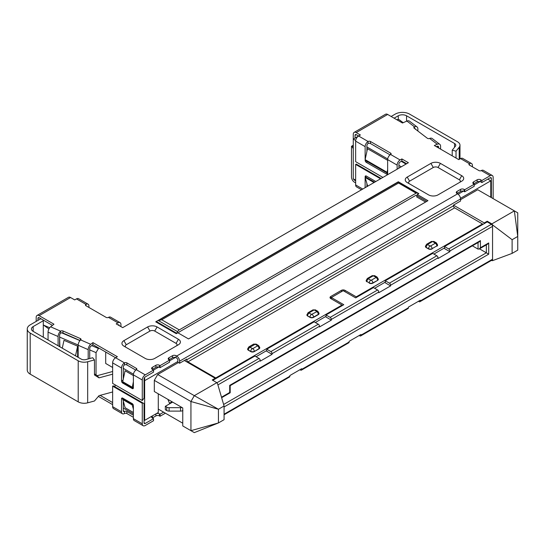 <?xml version="1.0" encoding="UTF-8"?>
<svg xmlns="http://www.w3.org/2000/svg" width="545" height="545" viewBox="0 0 545 545"><rect width="100%" height="100%" fill="white"/><g stroke="black" fill="none" stroke-linecap="round" stroke-linejoin="round"><path stroke-width="0.82" d="M436.347 146.673L437.247 146.285A1.676 1.09 -52.6 0 1 438.262 146.319A1.676 1.09 -52.6 0 1 438.582 147.068L438.582 147.968M355.647 180.157L353.276 178.787L353.276 134.302A4.19 2.418 60 0 1 354.141 132.381L385.56 114.246A4.19 2.418 60 0 1 387.652 114.457L402.469 123.007L406.938 121.058L414.52 126.856A1.676 0.967 0 0 0 413.853 127.625A1.676 0.967 0 0 0 414.186 128.211L427.321 138.246A1.676 0.967 0 0 0 427.478 138.348A1.676 0.967 0 0 0 429.671 138.437L437.247 144.234A4.19 2.732 -52.6 0 1 439.795 144.323A4.19 2.732 -52.6 0 1 440.592 146.196L440.592 149.126M437.247 144.234L434.324 145.508L458.774 159.624L460.552 158.595A4.19 2.418 -60 0 1 462.651 158.391L471.541 163.52A4.19 2.418 -60 0 1 472.406 165.442L472.406 166.811M464.701 191.785L464.701 189.735L474.184 184.258L474.184 186.315L464.701 191.785L464.108 191.445L464.108 189.394L464.701 189.735M491.372 197.603L491.372 178.447A1.676 0.967 120 0 0 491.025 177.677A1.676 0.967 120 0 0 490.187 177.759L481.889 182.548L481.889 180.497L480.704 179.809A2.514 1.451 180 0 0 477.147 179.809L473.591 181.867A2.514 1.451 180 0 0 472.856 182.888A2.514 1.451 180 0 0 473.591 183.917L473.591 181.867M479.477 248.84L488.708 254.168L488.708 242.947L480.411 247.737L479.225 248.99L478.04 249.106L472.365 245.829M481.889 182.548L480.704 181.867A2.514 1.451 180 0 0 477.147 181.867L473.591 183.917L474.184 184.258M469.443 165.101L469.443 163.732A1.676 0.967 180 0 0 468.952 164.413A1.676 0.967 180 0 0 469.443 165.101L478.926 170.571A1.676 0.967 0 0 0 481.296 170.571A4.19 2.418 -60 0 1 483.395 170.367L492.285 175.497A4.19 2.418 -60 0 1 493.15 177.418L493.15 197.951L492.557 198.291M460.552 158.595L469.443 163.732A4.19 2.418 -60 0 1 471.541 163.52M481.889 180.497L490.187 175.708A4.19 2.418 -60 0 1 492.285 175.497M479.225 248.99L487.523 244.201L488.708 242.947M369.278 283.155A2.514 1.451 180 0 0 372.834 283.155L377.576 280.416L372.834 282.882A2.514 1.451 180 0 1 369.278 282.882L366.908 281.513A2.514 1.451 180 0 1 366.172 280.484L367.357 278.461A2.18 1.26 -120 0 1 368.447 278.57L368.447 278.842A2.18 1.26 120 0 0 366.908 281.513L369.278 282.882A2.18 1.26 120 0 1 370.818 280.212L368.447 278.842M386.466 173.998L366.315 162.362A1.676 0.967 -120 0 1 365.13 160.305L387.059 172.969L387.059 172.281L365.13 159.624L365.13 146.619A4.19 2.418 -60 0 1 368.093 141.489A1.676 0.967 0 0 1 370.464 141.489L390.615 153.118L390.615 154.487A4.19 2.418 -60 0 0 387.652 159.624L387.652 173.31A1.676 0.967 -120 0 1 387.304 174.08A1.676 0.967 -120 0 1 386.466 173.998L387.652 173.31M382.91 177.418L355.647 161.674L355.647 141.141A4.19 2.418 -60 0 1 358.61 136.012L358.065 136.379M387.652 159.624L397.135 165.101L397.135 169.202M194.313 432.621L190.934 430.673L218.436 422.94L194.313 432.621M398.32 181.758L155.72 321.822L398.32 182.044L417.531 193.134L398.32 182.044L158.377 320.569L398.32 182.044L418.444 193.659A0.838 0.484 120 0 0 418.86 193.618L398.32 181.758L398.32 182.909A3.352 1.935 60 0 1 398.565 183.031L416.101 193.155L179.271 329.895A3.352 1.935 -60 0 0 177.595 331.66L176.682 333.24A0.838 0.484 -60 0 1 176.26 333.683L177.84 332.77L188.509 338.929L427.954 200.683L417.286 194.524L416.693 196.922L425.584 202.052M429.671 138.437A4.19 2.732 -52.6 0 1 432.219 138.532L439.795 144.323M370.464 141.489L370.464 143.539L390.07 154.862L370.464 143.539A1.676 0.967 0 0 0 368.093 143.539A1.676 0.967 -60 0 0 366.908 145.59L366.908 151.408L367.5 148.676L387.652 160.305M353.276 148.676L352.09 146.619L353.276 145.937M397.135 165.101A4.19 2.418 -60 0 1 400.098 159.964L401.876 158.936L401.876 160.993L406.618 163.732M406.938 121.058A4.19 2.732 -52.6 0 1 409.486 121.154L417.061 126.944A4.19 2.732 -52.6 0 1 417.865 128.818L417.865 131.018M426.769 201.371L416.693 195.553M418.471 301.29L419.064 301.63A1.676 0.967 -120 0 0 419.902 301.719L492.21 259.972A1.676 0.967 -120 0 0 492.557 259.202L492.557 260.653L512.116 253.384L517.75 250.135L517.75 212.836L477.74 189.735L460.552 199.661M419.902 301.719A1.676 0.967 -120 0 0 420.25 300.949L492.557 259.202L492.557 224.901L512.116 239.698L512.116 253.384M417.531 193.134A3.352 1.935 120 0 0 416.101 193.175L416.101 193.175M361.533 189.762L356.512 186.867A4.19 2.418 120 0 1 355.647 184.946L355.647 164.413L380.539 178.787M365.13 187.684L365.13 177.418L374.02 182.548M375.798 181.526L366.315 176.049A1.676 0.967 60 0 0 365.477 175.967A1.676 0.967 60 0 0 365.13 176.73L374.613 182.207M318.307 314.635L313.566 317.374A2.514 1.451 0 0 1 310.01 317.374L307.639 316.005L310.01 317.101A2.514 1.451 0 0 0 313.566 317.101L318.307 314.363A2.514 1.451 0 0 0 319.043 313.334L317.858 311.311A2.18 1.26 -60 0 0 316.768 311.42L316.768 311.692A2.18 1.26 60 0 1 318.307 314.363L318.307 314.635A2.514 1.451 0 0 0 319.043 313.607A2.514 1.451 0 0 0 319.029 313.47M512.116 239.698L517.75 236.448L514.371 210.881L491.849 223.886L487.223 221.216L484.26 222.925L453.44 205.131L453.44 205.819A1.676 0.967 60 0 0 454.625 207.87L482.482 223.954L482.482 224.642M491.849 223.886L492.557 224.901M487.816 179.128L490.779 180.838L490.779 197.263M491.27 260.51L492.557 260.653M425.454 246.401A2.514 1.451 180 0 0 425.441 246.538A2.514 1.451 180 0 0 426.176 247.566L428.547 248.936L426.176 247.294A2.514 1.451 180 0 1 425.441 246.265L426.633 244.242A2.18 1.26 -120 0 1 427.716 244.351L432.457 241.612A2.18 1.26 -120 0 0 431.374 241.503L434.024 241.503L436.395 242.872L437.581 244.896A2.514 1.451 180 0 1 436.845 245.924L432.103 248.663A2.514 1.451 180 0 1 428.547 248.663A2.18 1.26 120 0 1 430.087 245.993L430.564 245.993A2.18 1.26 60 0 1 432.103 248.663L436.845 245.924A2.18 1.26 60 0 0 435.305 243.254L430.564 245.993M230.188 385.649L230.188 392.768L229.697 392.482L229.697 385.369L230.188 385.649L479.225 241.871L480.411 240.618L480.411 247.737M158.282 393.817L158.282 412.504L144.643 420.372L144.643 380.676L177.84 361.519M460.505 198.319L490.779 180.838M178.433 362.541L157.689 374.517L154.31 380.369L154.31 391.528L182.759 407.953L182.759 425.952L190.934 430.673L190.934 401.515L218.436 409.254L194.313 395.663L216.835 382.665L217.55 383.673L224.07 405.998L218.436 409.254L218.436 422.94L224.07 419.691L224.07 405.998M374.613 288.285L385.281 282.126M433.881 254.065L444.55 247.907M356.239 297.529L356.239 296.841L482.482 223.954M403.211 122.686L398.913 119.587L396.542 119.587M185.13 360.047A4.19 2.418 -120 0 0 185.545 361.171M487.223 221.216L487.223 221.904L491.372 224.295A1.676 0.967 -120 0 1 492.557 226.352L449.884 250.986A1.676 0.967 -120 0 0 448.699 248.936L491.372 224.295M487.223 221.904L484.26 223.614L484.26 222.925M449.884 250.986L449.884 251.674L444.55 248.595L444.55 246.538L484.26 223.614M352.09 146.619L351.498 146.278L351.498 177.077A4.19 2.418 -120 0 0 354.461 182.207L355.647 182.895M399.628 119.995L403.116 122.727M331.346 298.892L331.346 297.529L343.2 290.683L355.647 297.87L373.427 287.603L377.576 289.995A1.676 0.967 -120 0 1 378.761 292.052L378.761 292.733L390.615 285.893L390.615 285.205A1.676 0.967 -120 0 0 389.43 283.155L385.281 280.757L432.696 253.384L436.845 255.775L389.43 283.155M358.017 136.352L353.276 139.091L355.694 140.487M366.908 146.959L387.699 158.97M398.913 165.442L401.284 166.811M368.093 185.974L367.5 185.627L365.13 177.418M365.13 176.73L366.315 176.049M387.059 172.281L387.652 169.549M387.059 172.969L387.652 172.629M365.13 159.624L366.908 151.408M401.284 161.334L406.025 164.072M398.913 168.18L398.913 164.072A1.676 0.967 -60 0 1 400.098 162.015L401.876 160.993M354.141 132.381A4.19 2.418 60 0 1 356.239 132.592L360.388 134.983L358.61 136.012L368.093 141.489L368.093 143.539M356.239 134.642L355.054 135.33A1.676 0.967 60 0 1 355.401 134.561A1.676 0.967 60 0 1 356.239 134.642L358.61 136.012M355.647 180.838L354.461 180.157A1.676 0.967 60 0 1 353.433 178.876M355.054 135.33L355.054 138.062M464.108 191.445A2.514 1.451 180 0 0 460.552 191.445L456.996 193.502A2.514 1.451 180 0 1 456.26 192.474A2.514 1.451 180 0 1 456.996 191.445L460.552 189.394A2.514 1.451 180 0 1 464.108 189.394M120.936 326.612L120.936 324.561A4.19 2.418 120 0 0 120.07 322.64A4.19 2.418 120 0 0 117.972 322.851L116.194 323.873L122.714 327.64L408.396 162.703L401.876 158.936M438.03 194.872A6.704 3.869 180 0 1 428.547 194.872L407.21 182.548A6.704 3.869 180 0 1 407.21 177.077L430.918 163.384A6.704 3.869 180 0 1 440.401 163.384L461.738 175.708A6.704 3.869 180 0 1 461.738 181.178L438.03 194.872M359.203 335.509L359.795 335.849A1.676 0.967 -120 0 0 360.633 335.938A1.676 0.967 -120 0 0 360.981 335.168L360.981 334.48L349.127 341.327L349.127 342.015A1.676 0.967 -120 0 1 348.78 342.778L301.365 370.157A1.676 0.967 -120 0 1 300.527 370.069L299.934 369.728M400.098 159.964L390.615 154.487A1.676 0.967 0 0 0 391.106 153.806A1.676 0.967 0 0 0 390.615 153.118M351.498 146.278L353.276 145.249M417.286 194.524L418.86 193.618M176.069 346.109A3.352 1.935 0 0 0 176.062 343.377L178.433 339.276A6.704 3.869 0 0 1 178.433 344.747L154.719 358.433A6.704 3.869 0 0 1 145.236 358.433L123.899 346.116A6.704 3.869 0 0 1 123.899 340.645L147.606 326.952L149.977 331.06L126.27 344.747A3.352 1.935 0 0 0 126.263 347.478M178.433 339.276L157.089 326.952A6.704 3.869 0 0 0 147.606 326.952M120.07 322.64L110.587 317.163A4.19 2.418 120 0 0 108.489 317.374A1.676 0.967 180 0 1 106.118 317.374L85.967 305.738A1.676 0.967 180 0 1 85.476 305.057A1.676 0.967 180 0 1 85.967 304.369L85.967 305.738M36.181 321.414L36.181 317.374A4.19 2.418 60 0 1 37.053 315.453L68.466 297.318A4.19 2.418 60 0 1 70.557 297.529L74.706 299.92L76.484 298.892L85.967 304.369A4.19 2.418 120 0 1 88.065 304.165A4.19 2.418 120 0 1 88.93 306.079L88.93 307.448M48.062 339.971L48.062 332.15A4.19 2.064 113.6 0 1 50.59 326.796L53.962 324.214L39.145 315.664L70.557 297.529M50.59 326.796L60.624 331.169A1.676 0.967 180 0 1 62.968 330.985L80.36 338.568A1.676 0.967 180 0 1 80.537 338.656A1.676 0.967 180 0 1 81.028 339.337A1.676 0.967 180 0 1 80.687 339.923A4.19 2.064 113.6 0 0 78.167 345.271L78.167 357.35M92.929 342.607L117.379 356.723L115.601 357.752L92.929 344.658L92.929 342.607L90.722 344.297A4.19 2.064 113.6 0 0 88.195 349.645L88.195 358.951M136.345 368.359L136.345 369.728A1.676 0.967 180 0 0 136.843 369.047A1.676 0.967 180 0 0 136.345 368.359L126.862 362.881A1.676 0.967 0 0 0 124.492 362.881A4.19 2.418 120 0 0 121.528 368.018L121.528 381.023A1.676 0.967 -120 0 0 122.714 383.074L132.197 388.551L133.382 387.863L133.382 374.865L142.272 379.994L142.272 400.527L144.05 398.129L144.05 378.966A1.676 0.967 -60 0 1 145.236 376.915L153.533 372.126L153.533 370.069L145.236 374.858A4.19 2.418 120 0 0 142.272 379.994M158.772 367.051L153.533 370.069L152.348 369.387L152.348 367.33A2.514 1.451 0 0 0 151.612 368.359A2.514 1.451 0 0 0 152.348 369.387L155.904 367.33L155.904 365.279L152.348 367.33M159.467 365.279L160.06 365.62L169.543 360.15L169.543 362.2L160.06 367.677L159.467 367.33L159.467 365.279A2.514 1.451 0 0 0 155.904 365.279M169.543 360.15L168.95 359.802L168.95 357.752A2.514 1.451 0 0 0 168.207 358.78A2.514 1.451 0 0 0 168.95 359.802L172.506 357.752L172.506 355.701L168.95 357.752M215.772 378.625L215.772 377.944L187.916 361.86A1.676 0.967 60 0 1 186.731 359.802L186.731 359.121L179.618 363.229L179.618 361.171A4.19 2.418 60 0 0 176.655 356.042L176.062 355.701A2.514 1.451 0 0 0 172.506 355.701M176.655 356.042L457.589 193.843L456.996 193.502L456.996 191.445M178.433 333.111L178.849 332.389A0.838 0.484 120 0 1 179.271 331.946L415.855 195.355A0.838 0.484 -60 0 1 416.278 195.308M414.949 128.79A1.676 1.09 -52.6 0 1 415.535 128.94A1.676 1.09 -52.6 0 1 415.835 129.465M414.52 128.457L414.52 126.856A4.19 2.732 -52.6 0 1 417.061 126.944M391.147 116.473L395.295 114.075A10.055 5.804 0 0 1 409.52 114.075L457.534 141.795A8.379 4.837 0 0 1 459.987 145.215A8.379 4.837 0 0 1 459.197 147.266L456.022 151.19L456.022 158.03M452.221 155.843L452.221 150.161L455.402 146.244A4.19 2.418 0 0 0 455.797 145.215A4.19 2.418 0 0 0 454.571 143.505L454.571 147.266M452.221 150.161L456.022 151.19M394.11 118.183L398.259 115.785L398.259 119.587M454.571 143.505L406.556 115.785A5.866 3.386 0 0 0 398.259 115.785M409.568 183.91A3.352 1.935 180 0 1 409.581 181.178L433.289 167.492A3.352 1.935 180 0 1 438.03 167.492L459.367 179.809A3.352 1.935 180 0 1 459.381 182.541M172.506 357.752A2.514 1.451 0 0 1 176.062 357.752L176.655 358.092A1.676 0.967 60 0 1 177.84 360.15L177.84 362.2L179.618 363.229M159.467 367.33A2.514 1.451 0 0 0 155.904 367.33M126.862 362.881L126.862 364.939L135.807 370.103L126.862 364.932A1.676 0.967 0 0 0 124.492 364.939L124.492 362.881L115.601 357.752A4.19 2.418 120 0 0 112.638 362.881L112.638 383.414L142.272 400.527M89.714 358.542L89.714 348.487A1.676 0.824 113.6 0 1 90.722 346.347L92.929 344.658M80.074 340.496L62.968 333.036A1.676 0.967 180 0 0 60.624 333.227A1.676 0.824 113.6 0 0 59.609 335.366L59.609 346.64M37.959 320.385L37.959 318.403A1.676 0.967 60 0 1 38.307 317.633A1.676 0.967 60 0 1 39.145 317.715L52.436 325.385M457.589 193.843A4.19 2.418 60 0 1 460.552 198.973L460.552 201.03L453.44 205.131M366.908 186.656L366.908 183.576M378.761 292.052L331.346 319.425A1.676 0.967 -120 0 0 330.161 317.374L377.576 289.995M381.132 178.447L356.239 164.072L355.647 164.413M444.55 246.538L448.699 248.936M165.394 413.185L160.06 416.264L159.467 415.924A2.514 1.451 0 0 0 155.904 415.924L152.348 417.981L153.533 418.662L153.533 420.713L145.236 425.509A4.19 2.418 -60 0 1 143.144 425.713A4.19 2.418 -60 0 1 142.272 423.792L142.272 403.266L142.865 402.919L113.231 385.812L112.638 386.153L142.272 403.266M133.382 415.242L126.862 411.475L126.862 413.532L133.382 417.293M126.862 413.532A1.676 0.967 0 0 0 124.492 413.532A4.19 2.418 -60 0 1 122.4 413.737A4.19 2.418 -60 0 1 121.528 411.816L121.528 398.817A1.676 0.967 60 0 1 121.876 398.048A1.676 0.967 60 0 1 122.714 398.129L132.197 403.607A1.676 0.967 -120 0 1 133.382 405.657L133.382 418.662L142.272 423.792M112.638 404.635L98.386 396.406M270.892 351.593L266.743 349.195L266.743 351.253L272.078 354.332L272.078 353.644A1.676 0.967 -120 0 0 270.892 351.593L318.307 324.214L314.158 321.822L266.743 349.195M342.015 305.738L342.015 305.057L330.754 298.551L331.346 298.21M330.754 296.5A2.514 1.451 0 0 0 330.018 297.529A2.514 1.451 0 0 0 330.754 298.551L330.754 296.5L341.422 290.342A2.514 1.451 180 0 1 344.978 290.342L356.239 296.841M272.078 354.332L260.224 361.171L260.224 360.49A1.676 0.967 -120 0 0 259.038 358.433L216.903 382.76M212.809 380.335L254.89 356.042L259.038 358.433M301.365 370.157A1.676 0.967 -120 0 0 301.712 369.387L301.712 368.699L289.858 375.546L289.858 376.234L224.07 414.214M360.633 335.938L408.048 308.559A1.676 0.967 -120 0 0 408.396 307.796L408.396 307.108L420.25 300.261L420.25 300.949M75.51 355.817L77.628 346.143L77.628 356.41L77.077 356.723M378.305 279.251A2.514 1.451 180 0 1 378.312 279.387A2.514 1.451 180 0 1 377.576 280.416M48.893 328.976L43.293 324.902L43.293 337.219M59.889 346.804L59.609 337.008M44.009 325.31L49.677 327.729M61.708 332.852L79.958 340.625M91.683 345.619L98.441 348.5L96.043 352.622L89.714 349.924M78.173 345.005L59.889 337.219M154.31 380.369L190.934 401.515L194.313 395.663L157.689 374.517M259.761 347.69A2.514 1.451 0 0 1 259.774 347.826A2.514 1.451 0 0 1 259.038 348.855L254.297 351.593L259.038 348.582A2.514 1.451 0 0 0 259.774 347.553L258.589 345.53A2.18 1.26 -60 0 0 257.499 345.639L255.128 344.27A2.18 1.26 -60 0 1 256.218 344.161L258.589 345.53M306.91 314.84A2.514 1.451 0 0 0 306.903 314.976A2.514 1.451 0 0 0 307.639 316.005M77.628 346.143L63.983 340.332L62.266 348.173M390.615 285.893L385.281 282.814L385.281 280.757M390.615 285.205L438.03 257.833A1.676 0.967 -120 0 0 436.845 255.775M449.884 251.674L438.03 258.514L438.03 257.833M331.346 319.425L331.346 320.113L319.493 326.952L319.493 326.271A1.676 0.967 -120 0 0 318.307 324.214M177.595 331.66L158.377 320.569L161.736 319.765L179.271 329.895M33.156 331.367A5.866 3.386 180 0 1 31.44 328.976A5.866 3.386 180 0 1 33.156 326.578L33.156 331.367L81.171 359.087A4.19 2.418 180 0 0 85.906 359.564L92.698 357.731L94.476 359.925L94.476 374.98L99.027 377.855L97.248 375.662L112.638 371.506M40.861 318.709L30.193 324.868A10.055 5.804 180 0 0 27.25 328.976A10.055 5.804 180 0 0 30.193 333.077L30.193 374.143L78.207 401.863A8.379 4.837 180 0 0 87.684 402.823L94.476 400.991L99.027 395.65L112.638 391.971M30.193 374.143A10.055 5.804 180 0 1 27.25 370.035L27.25 328.976M43.825 320.419L33.156 326.578M30.193 333.077L78.207 360.797L78.207 401.863M112.638 374.177L99.027 377.855M87.684 402.823L87.684 361.757L94.476 359.925M142.865 402.919L144.05 403.607L144.05 422.77A1.676 0.967 120 0 0 144.398 423.533A1.676 0.967 120 0 0 145.236 423.451L153.533 418.662M126.862 411.475A1.676 0.967 0 0 0 124.492 411.475L123.306 410.794L123.306 401.556M123.306 398.47L122.714 398.817L132.197 404.288L132.687 404.008M123.306 410.794A1.676 0.967 120 0 0 123.654 411.557A1.676 0.967 120 0 0 124.492 411.475L124.492 413.532M122.4 413.737L113.51 408.607A4.19 2.418 -60 0 1 112.638 406.686L112.638 386.153M143.144 425.713L134.254 420.583A4.19 2.418 -60 0 1 133.382 418.662M163.616 412.163L160.06 414.214L160.06 416.264M160.06 414.214L159.467 413.873A2.514 1.451 0 0 0 155.904 413.873L152.348 415.924A2.514 1.451 0 0 0 151.612 416.952A2.514 1.451 0 0 0 152.348 417.981L152.348 415.924M112.638 402.578L100.123 395.357M37.053 315.453A4.19 2.418 60 0 1 39.145 315.664M88.065 304.165L78.582 298.687A4.19 2.418 120 0 0 76.484 298.892M119.157 325.583A1.676 0.967 120 0 0 118.81 324.82A1.676 0.967 120 0 0 117.972 324.902M60.624 333.227L60.624 331.169A4.19 2.064 113.6 0 0 58.097 336.524L58.097 345.768M133.382 387.863A1.676 0.967 60 0 1 133.035 388.633A1.676 0.967 60 0 1 132.197 388.551M124.492 364.939A1.676 0.967 -60 0 0 123.306 366.989L123.306 378.966M133.382 387.182L132.197 387.863L133.382 381.704M145.236 374.858L136.345 369.728A4.19 2.418 120 0 0 133.382 374.865M221.89 398.552L221.542 397.359M224.07 414.779L289.511 376.997A1.676 0.967 -120 0 0 289.858 376.234M123.306 408.055L133.382 413.873M144.05 420.031L144.643 420.372M115.009 386.841L115.009 384.784M144.643 377.44L144.643 380.676L144.05 380.335M133.436 374.204L123.306 368.359M133.382 412.504L125.084 407.715L122.714 398.817M132.197 387.863L122.714 382.392L122.714 381.704L125.084 370.757L133.382 375.546M132.197 404.288L132.197 404.976L122.714 399.499M132.197 404.976L133.382 409.084M122.714 381.704L132.197 387.182M247.641 349.059A2.514 1.451 0 0 0 247.634 349.195A2.514 1.451 0 0 0 248.37 350.224L250.741 351.593A2.514 1.451 0 0 0 254.297 351.593M326.012 316.345L315.344 322.504M266.743 350.564L256.075 356.723M342.015 305.057L215.772 377.944M330.161 317.374L326.012 314.976L326.012 317.033L331.346 320.113M366.908 281.785A2.514 1.451 180 0 1 366.172 280.757A2.514 1.451 180 0 1 366.185 280.62M437.574 245.032A2.514 1.451 180 0 1 437.581 245.168A2.514 1.451 180 0 1 436.845 246.197M432.103 248.936A2.514 1.451 180 0 1 428.547 248.936M43.886 320.453L43.293 320.794L43.293 324.902M216.835 382.665L212.216 379.994L215.18 378.284L184.36 360.49M215.18 378.966L215.18 378.284M158.282 409.084L182.759 423.213M167.887 399.369L169.481 403.232L170.074 403.572M180.538 411.1L180.538 407.68L169.093 407.68L169.093 411.1L180.538 411.1A3.352 1.935 0 0 0 182.486 410.739L182.909 410.583M180.538 407.68A3.352 1.935 0 0 0 181.962 407.496M169.093 411.1A3.352 1.935 180 0 1 166.722 410.535L165.333 409.731L165.333 406.311L172.622 402.101M169.093 407.68A3.352 1.935 180 0 1 166.722 407.108L165.333 406.311M172.029 401.76L169.481 403.232M97.248 375.662L94.476 373.911M160.06 367.677L160.06 365.62M96.043 374.906L96.043 352.622M331.346 297.529L343.793 304.709L326.012 314.976M98.441 348.5L99.006 348.173M169.543 360.831L175.367 357.466M458.134 194.211L463.413 191.166M474.184 184.946L480.009 181.58M105.703 352.036L105.703 363.467L112.638 367.473M87.684 361.757A8.379 4.837 180 0 1 78.207 360.797M176.062 343.377L154.719 331.06A3.352 1.935 0 0 0 149.977 331.06M491.372 178.447L490.187 177.759M486.338 244.882L486.338 252.805L223.62 404.479M477.147 181.867L477.147 179.809M481.296 170.571L490.187 175.708M372.834 283.155L372.834 282.882A2.18 1.26 60 0 0 371.295 280.212L370.818 280.212M355.647 141.141L365.13 146.619M398.565 183.031L161.736 319.765M373.666 275.831A2.18 1.26 -60 0 1 374.756 275.722L372.099 275.722A2.18 1.26 -120 0 1 373.189 275.831L376.036 277.201A2.18 1.26 -60 0 1 377.126 277.092L378.312 279.115A2.514 1.451 180 0 1 377.576 280.144A2.18 1.26 60 0 0 376.036 277.473L371.295 280.212M355.647 184.946L362.759 189.054M310.01 317.374L310.01 317.101A2.18 1.26 120 0 1 311.549 314.431L316.768 311.692M426.176 247.566L426.176 247.294A2.18 1.26 120 0 1 427.716 244.623L427.716 244.351M478.04 242.552L478.04 249.106M366.315 162.362L367.5 161.674M432.457 241.612L432.934 241.612A2.18 1.26 -60 0 1 434.024 241.503M437.458 146.21L438.582 147.068M387.652 114.457L356.239 132.592M460.552 191.445L460.552 189.394M255.128 344.27L249.91 347.281L252.757 348.65L257.499 345.911A2.18 1.26 60 0 1 259.038 348.582L259.038 348.855M252.757 348.65A2.18 1.26 60 0 1 254.297 351.321A2.514 1.451 0 0 1 250.741 351.321A2.18 1.26 120 0 1 252.281 348.65M432.934 241.612L435.305 243.254M427.716 244.623L430.087 245.993M155.72 321.822L176.26 333.683M108.489 317.374L117.972 322.851M80.687 339.923L90.722 344.297M254.651 344.27A2.18 1.26 -120 0 0 253.561 344.161L256.218 344.161M459.197 147.266L459.197 159.378M406.556 115.785L406.556 121.228M433.289 167.492L430.918 163.384M438.03 167.492L440.401 163.384M306.903 314.976L308.089 312.68A2.18 1.26 -120 0 1 309.178 312.789L313.92 310.05A2.18 1.26 -120 0 0 312.83 309.942L315.487 309.942A2.18 1.26 -60 0 0 314.397 310.05L316.768 311.42M179.618 361.171L460.552 198.973M186.731 359.802L453.44 205.819M187.916 361.86L454.625 207.87M409.581 181.178L407.21 177.077M459.367 179.809L461.738 175.708M435.305 242.981A2.18 1.26 -60 0 1 436.395 242.872M480.704 181.867L480.704 179.809M355.054 179.816L354.461 180.157M341.422 291.711L341.422 290.342M260.224 360.49L217.911 384.92M349.127 342.015L301.712 369.387M360.981 335.168L408.396 307.796M224.07 406.958L488.708 254.168M306.903 314.703A2.514 1.451 0 0 0 307.639 315.732A2.18 1.26 120 0 1 309.178 313.062L311.549 314.431M221.502 397.216L229.697 392.482M229.697 385.369L480.411 240.618M319.493 326.271L272.078 353.644M344.978 291.711L344.978 290.342M156.558 321.618L176.682 333.24M37.959 318.403L39.145 317.715M122.714 398.129L121.528 398.817M112.638 406.686L121.528 411.816M159.467 413.873L159.467 415.924M155.904 413.873L155.904 415.924M145.236 423.451L144.05 422.77M48.062 332.15L58.097 336.524M112.638 362.881L121.528 368.018M176.062 357.752L176.062 355.701M249.91 347.008A2.18 1.26 -120 0 0 248.82 346.899L253.561 344.161M313.566 317.374L313.566 317.101A2.18 1.26 60 0 0 312.026 314.431M247.634 349.195L247.634 348.923A2.514 1.451 0 0 0 248.37 349.951L250.741 351.593M249.91 347.281A2.18 1.26 120 0 0 248.37 349.951L248.37 350.224M314.397 310.05L313.92 310.05M166.722 407.108L166.722 410.535M123.054 380.144L121.528 381.023M123.306 382.733L122.714 383.074M78.167 345.271L88.195 349.645M62.968 330.985L62.968 333.036M80.36 338.568L80.36 340.203M373.189 275.831L368.447 278.57M154.719 331.06L157.089 326.952M126.27 344.747L123.899 340.645M459.987 145.215L459.987 158.922M374.756 275.722L377.126 277.092M315.487 309.942L317.858 311.311M431.374 241.503L426.633 244.242M247.634 348.923L248.82 346.899M308.089 312.68L312.83 309.942M221.89 397.557L230.188 392.768M372.099 275.722L367.357 278.461"/></g></svg>
